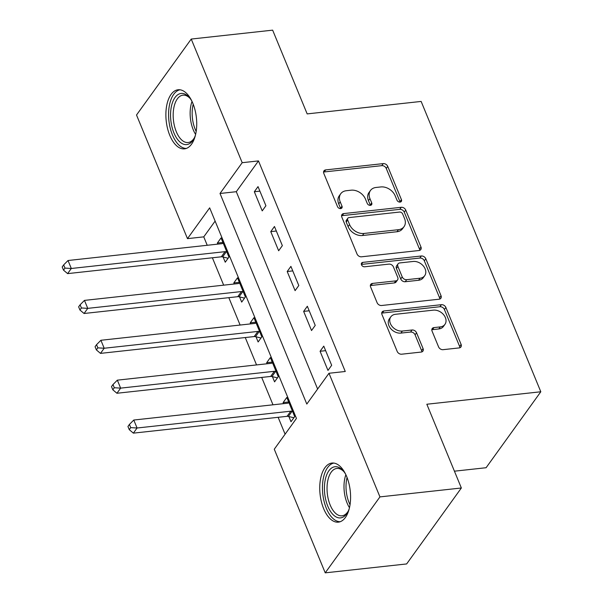 <?xml version="1.0" encoding="UTF-8"?>
<svg xmlns="http://www.w3.org/2000/svg" width="603" height="603" viewBox="0 0 603 603"><rect width="100%" height="100%" fill="white"/><g stroke="black" fill="none" stroke-linecap="round" stroke-linejoin="round"><path stroke-width="0.9" d="M400.106 202.095A2.616 1.96 35.8 0 0 401.327 201.44A2.616 1.96 35.8 0 0 401.44 199.661L387.729 166.39A3.739 2.796 35.8 0 0 383.244 163.609L325.703 169.903A3.739 2.796 35.8 0 0 323.962 170.845A3.739 2.796 35.8 0 0 323.796 173.385L337.514 206.656A2.616 1.96 35.8 0 0 340.657 208.6A2.616 1.96 35.8 0 0 341.878 207.945A2.616 1.96 35.8 0 0 341.991 206.166L340.213 201.862A11.97 8.947 35.8 0 1 340.733 193.744A11.97 8.947 35.8 0 1 346.31 190.721L351.104 190.194A11.97 8.947 35.8 0 1 365.463 199.096L367.242 203.407A2.616 1.96 35.8 0 0 370.385 205.352A2.616 1.96 35.8 0 0 371.606 204.688A2.616 1.96 35.8 0 0 371.719 202.917L369.941 198.606A11.97 8.947 35.8 0 1 370.461 190.495A11.97 8.947 35.8 0 1 376.038 187.465L380.832 186.945A11.97 8.947 35.8 0 1 395.191 195.847L396.97 200.151A2.616 1.96 35.8 0 0 400.106 202.095M400.09 202.103A2.616 1.96 35.8 0 0 399.962 201.711L386.252 168.441A3.739 2.796 35.8 0 0 381.759 165.659L324.226 171.953A3.739 2.796 35.8 0 0 323.547 172.111M340.635 208.608A2.616 1.96 35.8 0 0 340.514 208.216L338.735 203.912L340.213 201.862M370.363 205.352A2.616 1.96 35.8 0 0 370.234 204.967L368.463 200.663L369.941 198.606M323.63 508.608A29.72 15.181 83.8 0 1 331.929 463.051A29.72 15.181 83.8 0 1 346.695 476.589A29.72 15.181 83.8 0 1 338.396 522.145A29.72 15.181 83.8 0 1 323.63 508.608M169.767 135.321A29.72 15.181 83.8 0 1 178.066 89.764A29.72 15.181 83.8 0 1 192.839 103.294A29.72 15.181 83.8 0 1 184.533 148.851A29.72 15.181 83.8 0 1 169.767 135.321M438.577 346.891A3.739 2.796 35.8 0 0 443.062 349.672L459.207 347.908A3.739 2.796 35.8 0 0 460.948 346.959A3.739 2.796 35.8 0 0 461.107 344.426L445.881 307.47A3.739 2.796 35.8 0 0 441.388 304.688L383.855 310.982A3.739 2.796 35.8 0 0 382.114 311.932A3.739 2.796 35.8 0 0 381.948 314.464L397.181 351.421A3.739 2.796 35.8 0 0 401.666 354.202L421.165 352.069A3.739 2.796 35.8 0 0 422.914 351.119A3.739 2.796 35.8 0 0 423.072 348.587L416.552 332.773A3.739 2.796 35.8 0 0 412.068 329.992L402.397 331.047A10.002 7.485 35.8 0 1 392.078 326.396A10.002 7.485 35.8 0 1 390.827 316.824A10.002 7.485 35.8 0 1 395.493 314.291L433.369 310.146A10.002 7.485 35.8 0 1 443.695 314.804A10.002 7.485 35.8 0 1 444.939 324.376A10.002 7.485 35.8 0 1 440.273 326.901L433.964 327.595A3.739 2.796 35.8 0 0 432.215 328.537A3.739 2.796 35.8 0 0 432.057 331.077L438.577 346.891M191.234 39.059L272.646 30.15L307.168 113.899L421.143 101.432L540.808 391.769L426.834 404.236L461.355 487.993L379.943 496.895L325.228 572.85L274.275 449.22L296.45 418.422L209.663 207.854L187.48 238.645L136.519 115.007L191.234 39.059L242.195 162.689L220.012 193.48L306.806 404.055L328.982 373.265L379.943 496.895M328.982 373.265L345.263 371.486L258.476 160.911L242.195 162.689M419.062 250.509A3.739 2.796 35.8 0 0 420.804 249.567A3.739 2.796 35.8 0 0 420.969 247.026L405.736 210.078A3.739 2.796 35.8 0 0 401.244 207.296L343.71 213.59A3.739 2.796 35.8 0 0 341.969 214.532A3.739 2.796 35.8 0 0 341.803 217.072L357.036 254.021A3.739 2.796 35.8 0 0 361.521 256.803L419.062 250.509M425.808 258.77L441.034 295.726A3.739 2.796 35.8 0 1 440.876 298.266A3.739 2.796 35.8 0 1 439.135 299.209L381.593 305.502A3.739 2.796 35.8 0 1 377.109 302.721L370.589 286.907A3.739 2.796 35.8 0 1 370.755 284.367A3.739 2.796 35.8 0 1 372.496 283.425L395.832 280.87A3.739 2.796 35.8 0 0 397.573 279.928A3.739 2.796 35.8 0 0 397.739 277.388L393.412 266.895A3.739 2.796 35.8 0 0 388.927 264.114L364.634 266.775A2.616 1.96 35.8 0 1 361.928 265.554A2.616 1.96 35.8 0 1 361.604 263.051A2.616 1.96 35.8 0 1 362.825 262.388L421.316 255.989A3.739 2.796 35.8 0 1 425.808 258.77L424.331 260.828L439.557 297.776L441.034 295.726M258.476 160.911L236.293 191.701L317.63 389.033M254.33 191.746L262.222 210.884L265.915 205.751L258.024 186.613L254.33 191.746L259.893 191.136M270.77 231.627L278.654 250.765L282.355 245.64L274.463 226.494L270.77 231.627L276.325 231.017M287.201 271.508L295.093 290.646L298.794 285.521L290.902 266.375L287.201 271.508L292.764 270.898M303.641 311.389L311.532 330.534L315.226 325.401L307.342 306.256L303.641 311.389L309.203 310.779M320.08 351.27L327.972 370.415L331.665 365.282L323.773 346.137L320.08 351.27L325.643 350.66M215.12 221.097L203.761 236.858L207.228 245.278M212.384 257.783L223.668 285.159M228.823 297.663L240.107 325.04M245.263 337.544L256.546 364.921M261.694 377.425L272.986 404.809M278.134 417.306L285.098 434.19M223.11 257.014L225.251 262.207L228.944 257.074L221.06 237.929L217.359 243.062L217.796 244.125M239.549 296.895L241.69 302.088L245.383 296.955L237.499 277.81L233.798 282.943L234.235 284.005M255.989 336.783L258.129 341.969L261.823 336.836L253.931 317.698L250.237 322.824L250.675 323.886M272.428 376.664L274.569 381.85L278.262 376.717L270.37 357.579L266.677 362.704L267.114 363.767M288.867 416.545L291 421.731L294.701 416.598L286.809 397.46L283.116 402.593L283.546 403.648M454.428 471.184L486.093 467.724L540.808 391.769M461.355 487.993L406.641 563.941L325.228 572.85M203.761 236.858L187.48 238.645M236.293 191.701L220.012 193.48M217.359 243.062L222.922 242.451M233.798 282.943L239.361 282.34M250.237 322.824L255.8 322.221M266.677 362.704L272.239 362.101M283.116 402.593L288.671 401.982M370.461 190.495L368.976 192.545A11.97 8.947 35.8 0 0 368.463 200.663M340.733 193.744L339.255 195.802A11.97 8.947 35.8 0 0 338.735 203.912M419.741 250.358A3.739 2.796 35.8 0 0 419.484 249.084L404.259 212.128A3.739 2.796 35.8 0 0 399.766 209.347L342.233 215.64A3.739 2.796 35.8 0 0 341.554 215.799M402.676 214.012A2.616 1.96 35.8 0 0 399.54 212.06L349.031 217.585A2.616 1.96 35.8 0 0 347.81 218.248A2.616 1.96 35.8 0 0 347.705 220.027L349.574 224.565A11.97 8.947 35.8 0 0 363.933 233.467L398.455 229.69A11.97 8.947 35.8 0 0 404.033 226.668A11.97 8.947 35.8 0 0 404.553 218.55L402.676 214.012M347.81 218.248L346.333 220.299A2.616 1.96 35.8 0 0 346.22 222.077L347.705 220.027M404.033 226.668L402.555 228.718A11.97 8.947 35.8 0 1 396.978 231.74L362.456 235.517A11.97 8.947 35.8 0 1 348.097 226.615L346.22 222.077M439.806 299.05A3.739 2.796 35.8 0 0 439.557 297.776M397.573 279.928L396.096 281.978A3.739 2.796 35.8 0 1 394.354 282.928L371.018 285.475A3.739 2.796 35.8 0 0 370.34 285.634M361.37 264.438L419.839 258.046L421.316 255.989M420.042 278.224A10.002 7.485 35.8 0 0 424.708 275.692A10.002 7.485 35.8 0 0 423.457 266.119A10.002 7.485 35.8 0 0 413.138 261.468L399.789 262.931A3.739 2.796 35.8 0 0 398.048 263.873A3.739 2.796 35.8 0 0 397.89 266.413L402.209 276.898A3.739 2.796 35.8 0 0 406.701 279.679L420.042 278.224L418.565 280.274A10.002 7.485 35.8 0 0 423.231 277.749L424.708 275.692M398.048 263.873L396.57 265.923A3.739 2.796 35.8 0 0 396.405 268.463L397.89 266.413M418.565 280.274L405.216 281.737A3.739 2.796 35.8 0 1 400.731 278.955L396.405 268.463M424.331 260.828A3.739 2.796 35.8 0 0 419.839 258.046M444.939 324.376L443.461 326.427A10.002 7.485 35.8 0 1 438.796 328.959L432.487 329.645A3.739 2.796 35.8 0 0 431.808 329.803M390.827 316.824L389.35 318.874A10.002 7.485 35.8 0 0 390.593 328.447A10.002 7.485 35.8 0 0 400.92 333.097L402.397 331.047M421.844 351.911A3.739 2.796 35.8 0 0 421.595 350.637L415.075 334.823A3.739 2.796 35.8 0 0 410.59 332.042L400.92 333.097M459.878 347.75A3.739 2.796 35.8 0 0 459.629 346.476L444.403 309.52A3.739 2.796 35.8 0 0 439.911 306.739L382.377 313.04A3.739 2.796 35.8 0 0 381.699 313.191M223.193 243.122L222.854 243.326A3.814 2.849 -144.2 0 1 221.731 243.695L68.026 260.511L71.312 268.486L67.619 273.619L221.324 256.803A3.814 2.849 -144.2 0 1 222.635 256.901L228.107 258.242M64.988 268.094L63.669 264.905L62.192 266.956L63.503 270.152L64.988 268.094L71.312 268.486L225.017 251.67A3.814 2.849 -144.2 0 1 226.329 251.768L226.811 251.888M63.669 264.905L68.026 260.511M67.619 273.619L63.503 270.152M239.632 283.003L239.285 283.214A3.814 2.849 -144.2 0 1 238.17 283.576L84.465 300.392L87.752 308.367L84.058 313.5L237.763 296.684A3.814 2.849 -144.2 0 1 239.067 296.782L244.547 298.123M81.42 307.975L80.109 304.786L78.631 306.837L79.943 310.032L81.42 307.975L87.752 308.367L241.456 291.55A3.814 2.849 -144.2 0 1 242.768 291.648L243.243 291.769M80.109 304.786L84.465 300.392M84.058 313.5L79.943 310.032M256.071 322.884L255.725 323.095A3.814 2.849 -144.2 0 1 254.609 323.457L100.905 340.273L104.191 348.248L100.49 353.381L254.195 336.564A3.814 2.849 -144.2 0 1 255.506 336.662L260.986 338.004M97.859 347.856L96.548 344.667L95.07 346.717L96.382 349.913L97.859 347.856L104.191 348.248L257.896 331.431A3.814 2.849 -144.2 0 1 259.207 331.529L259.682 331.65M96.548 344.667L100.905 340.273M100.49 353.381L96.382 349.913M272.511 362.765L272.164 362.976A3.814 2.849 -144.2 0 1 271.041 363.338L117.344 380.154L120.63 388.128L116.929 393.262L270.634 376.445A3.814 2.849 -144.2 0 1 271.945 376.543L277.425 377.885M114.299 387.737L112.987 384.548L111.502 386.598L112.821 389.794L114.299 387.737L120.63 388.128L274.335 371.312A3.814 2.849 -144.2 0 1 275.646 371.41L276.121 371.531M112.987 384.548L117.344 380.154M116.929 393.262L112.821 389.794M288.95 402.646L288.603 402.857A3.814 2.849 -144.2 0 1 287.48 403.219L133.776 420.035L137.069 428.009L133.369 433.142L287.073 416.326A3.814 2.849 -144.2 0 1 288.385 416.424L293.857 417.766M130.738 427.625L129.419 424.429L127.942 426.487L129.261 429.675L130.738 427.625L137.069 428.009L290.767 411.193A3.814 2.849 -144.2 0 1 292.078 411.291L292.561 411.412M129.419 424.429L133.776 420.035M133.369 433.142L129.261 429.675M195.462 135.14A25.718 13.138 83.8 0 1 193.917 138.743A25.718 13.138 83.8 0 1 186.606 144.599A25.718 13.138 83.8 0 1 170.822 120.253A25.718 13.138 83.8 0 1 181.209 93.442A25.718 13.138 83.8 0 1 189.417 97.611A25.718 13.138 83.8 0 1 191.701 100.791M190.035 98.357A23.819 12.166 -96.2 0 0 183.041 95.161A23.819 12.166 -96.2 0 0 182.943 95.168A23.819 12.166 -96.2 0 0 173.43 120.08A23.819 12.166 -96.2 0 0 188.03 142.527A23.819 12.166 -96.2 0 0 188.128 142.519A23.819 12.166 -96.2 0 0 194.354 137.876M179.958 89.787A29.532 15.083 -96.2 0 0 168.908 120.66A29.532 15.083 -96.2 0 0 186.372 148.428M349.318 508.427A25.718 13.138 83.8 0 1 347.78 512.03A25.718 13.138 83.8 0 1 327.783 506.173A25.718 13.138 83.8 0 1 327.007 474.124A25.718 13.138 83.8 0 1 343.28 470.898A25.718 13.138 83.8 0 1 345.564 474.079M343.891 471.644A23.819 12.166 -96.2 0 0 336.806 468.463A23.819 12.166 -96.2 0 0 330.15 504.967A23.819 12.166 -96.2 0 0 341.984 515.814A23.819 12.166 -96.2 0 0 348.217 511.171M333.813 463.074A29.532 15.083 -96.2 0 0 326.306 508.223A29.532 15.083 -96.2 0 0 340.228 521.716M399.962 201.711L401.44 199.661M340.514 208.216L341.991 206.166M370.234 204.967L371.719 202.917M324.226 171.953L325.703 169.903M381.759 165.659L383.244 163.609M386.252 168.441L387.729 166.39M342.233 215.64L343.71 213.59M399.766 209.347L401.244 207.296M404.259 212.128L405.736 210.078M419.484 249.084L420.969 247.026M348.097 226.615L349.574 224.565M362.456 235.517L363.933 233.467M396.978 231.74L398.455 229.69M371.018 285.475L372.496 283.425M394.354 282.928L395.832 280.87M361.363 264.423L362.825 262.388M400.731 278.955L402.209 276.898M405.216 281.737L406.701 279.679M432.487 329.645L433.964 327.595M438.796 328.959L440.273 326.901M410.59 332.042L412.068 329.992M415.075 334.823L416.552 332.773M421.595 350.637L423.072 348.587M382.377 313.04L383.855 310.982M439.911 306.739L441.388 304.688M444.403 309.52L445.881 307.47M459.629 346.476L461.107 344.426M221.324 256.803L225.017 251.67M222.635 256.901L226.329 251.768M237.763 296.684L241.456 291.55M239.067 296.782L242.768 291.648M254.195 336.564L257.896 331.431M255.506 336.662L259.207 331.529M270.634 376.445L274.335 371.312M271.945 376.543L275.646 371.41M287.073 416.326L290.767 411.193M288.385 416.424L292.078 411.291M195.628 134.431A23.819 12.166 83.8 0 1 192.018 101.447M193.216 104.244A23.035 11.766 -96.2 0 0 196.186 131.439M349.491 507.718A23.819 12.166 83.8 0 1 347.117 503.113A23.819 12.166 83.8 0 1 345.881 474.734M347.072 477.538A23.035 11.766 -96.2 0 0 349.031 502.51A23.035 11.766 -96.2 0 0 350.049 504.726"/></g></svg>
